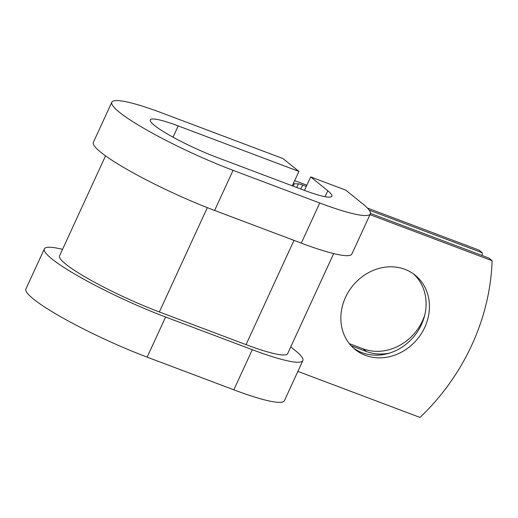 <?xml version="1.0" encoding="UTF-8"?>
<svg xmlns="http://www.w3.org/2000/svg" width="518" height="518" viewBox="0 0 518 518"><rect width="100%" height="100%" fill="white"/><g stroke="black" fill="none" stroke-linecap="round" stroke-linejoin="round"><path stroke-width="0.78" d="M424.76 315.08A47.766 41.88 -51 0 1 422.533 320.765A47.766 41.88 -51 0 1 363.112 348.821L349.32 343.622M389.374 353.14A47.766 41.88 -51 0 1 366.44 351.515L351.126 345.746M424.786 327.285A47.766 41.88 129 0 0 415.196 275.213A47.766 41.88 129 0 0 345.493 297.39A47.766 41.88 129 0 0 355.083 349.462A47.766 41.88 129 0 0 424.786 327.285M353.457 348.07A47.766 41.88 129 0 0 421.451 324.592A47.766 41.88 129 0 0 413.487 273.912M370.467 213.416L488.772 258.022L492.1 260.722L369.969 214.672M492.1 260.722A208.89 183.152 129 0 1 420.02 417.437L297.889 371.393M294.606 180.763A17.826 2.389 -155.3 0 1 299.3 182.355L306.857 185.204M367.379 208.022L478.982 250.103L482.316 252.797A208.89 183.152 129 0 1 482.206 255.549M293.266 183.676A17.826 2.389 24.7 0 0 294.243 183.773L298.381 183.871A8.91 1.198 -155.3 0 1 302.635 185.049L306.293 186.435M369.198 210.146L482.316 252.797M105.542 155.853L59.538 255.879A77.849 10.444 24.7 0 0 159.35 311.959L246.037 344.645A77.849 10.444 24.7 0 0 287.671 353.619L333.676 253.593M62.542 249.333A94.554 12.685 24.7 0 0 44.354 248.893A94.554 12.685 24.7 0 0 165.598 317.016L252.285 349.702A94.554 12.685 24.7 0 0 302.849 360.606A94.554 12.685 24.7 0 0 295.428 350.68L290.76 346.905M111.823 102.208A94.554 12.685 24.7 0 0 233.068 170.325L319.755 203.011A94.554 12.685 24.7 0 0 370.318 213.915L351.864 254.034A94.554 12.685 24.7 0 1 301.301 243.13L214.614 210.45A94.554 12.685 24.7 0 1 93.369 142.327L111.823 102.208A94.554 12.685 24.7 0 1 162.387 113.112L283.081 158.612L298.899 171.419L178.211 125.919A52.221 7.006 24.7 0 0 150.285 119.898A52.221 7.006 24.7 0 0 217.243 157.517L303.93 190.203A52.221 7.006 24.7 0 0 331.857 196.225A52.221 7.006 24.7 0 0 327.758 190.747L310.671 176.91L304.467 190.404M370.318 213.915A94.554 12.685 24.7 0 0 362.891 203.995L345.81 190.158L310.671 176.91M44.354 248.893L25.9 289.012A94.554 12.685 24.7 0 0 147.144 357.135L233.832 389.821A94.554 12.685 24.7 0 0 284.401 400.725L302.849 360.606M298.899 171.419L292.281 185.813M366.44 351.515L363.112 348.821M300.803 189.025L302.635 185.049M296.717 187.484L298.381 183.871M293.156 186.143L294.243 183.773M246.037 344.645L293.997 240.378M159.35 311.959L207.336 207.64M327.758 190.747L325.032 196.678M233.832 389.821L252.285 349.702M301.301 243.13L319.755 203.011M147.144 357.135L165.598 317.016M214.614 210.45L233.068 170.325M178.211 125.919L173.031 137.179"/></g></svg>
